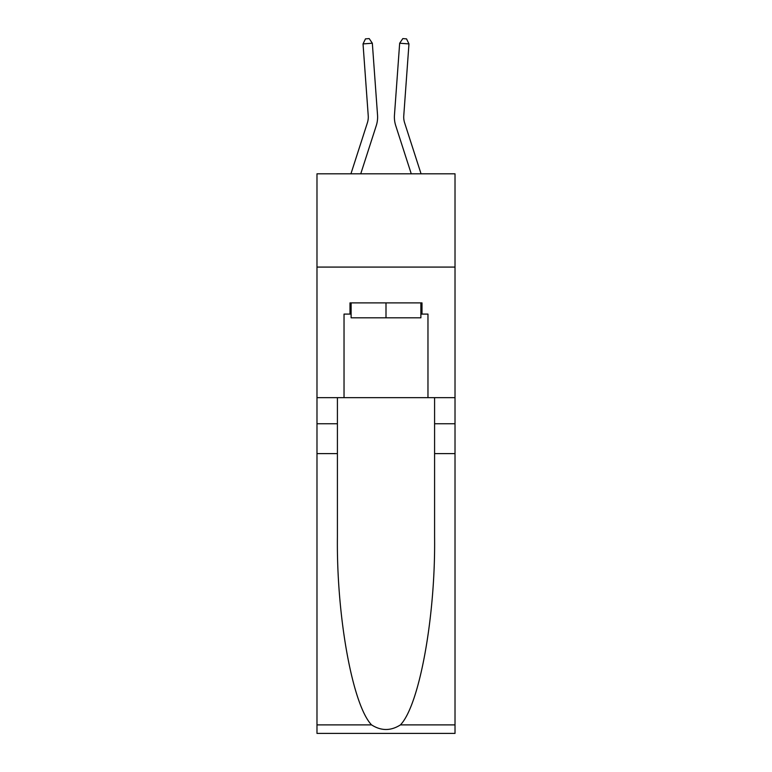 <?xml version="1.0" encoding="UTF-8"?>
<svg xmlns="http://www.w3.org/2000/svg" width="772" height="772" viewBox="0 0 772 772"><rect width="100%" height="100%" fill="white"/><g stroke="black" fill="none" stroke-linecap="round" stroke-linejoin="round"><path stroke-width="1.16" d="M455.017 267.083L455.017 173.816L316.983 173.816L316.983 267.083L455.017 267.083L455.017 397.648L427.968 397.648L427.968 314.088L422.004 314.088L422.004 302.894L349.996 302.894L349.996 314.088L351.115 314.088M376.253 125.701L360.746 173.816L376.253 125.701A27.975 27.975 147.2 0 0 377.537 115.096L372.336 43.232L377.537 115.096M350.942 173.816L367.375 122.835A18.653 18.653 -29.1 0 0 368.234 115.771L363.033 43.907L365.474 38.87L369.199 38.6L372.336 43.232L363.033 43.907M421.058 173.816L404.625 122.835A18.653 18.653 29.1 0 1 403.766 115.771L408.967 43.907L399.664 43.232L394.463 115.096A27.975 27.975 -147.2 0 0 395.747 125.701L411.254 173.816L395.747 125.701M420.885 302.894L420.885 317.813L351.115 317.813L351.115 302.894M386 302.894L386 317.813M400.436 724.889L455.017 724.889L455.017 733.4L316.983 733.4L316.983 453.608L337.412 453.608L337.412 536.791C336.418 616.297 352.543 705.116 371.564 724.889C381.185 731.026 390.806 731.026 400.436 724.889C419.457 705.116 435.582 616.297 434.588 536.791L434.588 397.648M434.588 453.608L455.017 453.608L455.017 397.648M316.983 453.608L316.983 267.083M337.412 397.648L337.412 453.608M455.017 724.889L455.017 453.608M316.983 397.648L344.032 397.648L344.032 314.088L349.996 314.088M344.032 397.648L427.968 397.648M420.885 314.088L422.004 314.088M367.375 122.835A18.653 18.653 -32.8 0 0 368.234 115.771A18.653 18.653 -32.8 0 1 367.375 122.835A18.653 18.653 -32.8 0 0 368.234 115.771A18.653 18.653 -32.8 0 1 367.375 122.835A18.653 18.653 -32.8 0 0 368.234 115.771A18.653 18.653 -32.8 0 1 367.375 122.835A18.653 18.653 -32.8 0 0 368.234 115.771A18.653 18.653 -32.8 0 1 367.375 122.835A18.653 18.653 -32.8 0 0 368.234 115.771A18.653 18.653 -32.8 0 1 367.375 122.835A18.653 18.653 -32.8 0 0 368.234 115.771A18.653 18.653 -32.8 0 1 367.375 122.835A18.653 18.653 -32.8 0 0 368.234 115.771A18.653 18.653 -32.8 0 1 367.375 122.835A18.653 18.653 -32.8 0 0 368.234 115.771A18.653 18.653 -32.8 0 1 367.375 122.835A18.653 18.653 -32.8 0 0 368.234 115.771A18.653 18.653 -32.8 0 1 367.375 122.835A18.653 18.653 -32.8 0 0 368.234 115.771A18.653 18.653 -32.8 0 1 367.375 122.835A18.653 18.653 -32.8 0 0 368.234 115.771A18.653 18.653 -32.8 0 1 367.375 122.835A18.653 18.653 -32.8 0 0 368.234 115.771A18.653 18.653 -32.8 0 1 367.375 122.835A18.653 18.653 -32.8 0 0 368.234 115.771A18.653 18.653 -32.8 0 1 367.375 122.835A18.653 18.653 -32.8 0 0 368.234 115.771A18.653 18.653 -32.8 0 1 367.375 122.835A18.653 18.653 -32.8 0 0 368.234 115.771A18.653 18.653 -32.8 0 1 367.375 122.835A18.653 18.653 -32.8 0 0 368.234 115.771A18.653 18.653 -32.8 0 1 367.375 122.835A18.653 18.653 -32.8 0 0 368.234 115.771A18.653 18.653 -32.8 0 1 367.375 122.835A18.653 18.653 -32.8 0 0 368.234 115.771A18.653 18.653 -32.8 0 1 367.375 122.835A18.653 18.653 -32.8 0 0 368.234 115.771A18.653 18.653 -32.8 0 1 367.375 122.835A18.653 18.653 -32.8 0 0 368.234 115.771A18.653 18.653 -32.8 0 1 367.375 122.835A18.653 18.653 -32.8 0 0 368.234 115.771A18.653 18.653 -32.8 0 1 367.375 122.835A18.653 18.653 -32.8 0 0 368.234 115.771A18.653 18.653 -32.8 0 1 367.375 122.835A18.653 18.653 -32.8 0 0 368.234 115.771A18.653 18.653 -32.8 0 1 367.375 122.835A18.653 18.653 -32.8 0 0 368.234 115.771A18.653 18.653 -32.8 0 1 367.375 122.835A18.653 18.653 -32.8 0 0 368.234 115.771A18.653 18.653 -32.8 0 1 367.375 122.835A18.653 18.653 -32.8 0 0 368.234 115.771A18.653 18.653 -32.8 0 1 367.375 122.835A18.653 18.653 -32.8 0 0 368.234 115.771A18.653 18.653 -32.8 0 1 367.375 122.835A18.653 18.653 -32.8 0 0 368.234 115.771A18.653 18.653 -32.8 0 1 367.375 122.835A18.653 18.653 -32.8 0 0 368.234 115.771A18.653 18.653 -32.8 0 1 367.375 122.835A18.653 18.653 -32.8 0 0 368.234 115.771A18.653 18.653 -32.8 0 1 367.375 122.835A18.653 18.653 -32.8 0 0 368.234 115.771A18.653 18.653 -32.8 0 1 367.375 122.835A18.653 18.653 -32.8 0 0 368.234 115.771A18.653 18.653 -32.8 0 1 367.375 122.835A18.653 18.653 -32.8 0 0 368.234 115.771A18.653 18.653 -32.8 0 1 367.375 122.835A18.653 18.653 -32.8 0 0 368.234 115.771A18.653 18.653 -32.8 0 1 367.375 122.835A18.653 18.653 -32.8 0 0 368.234 115.771A18.653 18.653 -32.8 0 1 367.375 122.835A18.653 18.653 -32.8 0 0 368.234 115.771M404.625 122.835A18.653 18.653 32.8 0 1 403.766 115.771A18.653 18.653 32.8 0 0 404.625 122.835A18.653 18.653 32.8 0 1 403.766 115.771A18.653 18.653 32.8 0 0 404.625 122.835A18.653 18.653 32.8 0 1 403.766 115.771A18.653 18.653 32.8 0 0 404.625 122.835A18.653 18.653 32.8 0 1 403.766 115.771A18.653 18.653 32.8 0 0 404.625 122.835A18.653 18.653 32.8 0 1 403.766 115.771A18.653 18.653 32.8 0 0 404.625 122.835A18.653 18.653 32.8 0 1 403.766 115.771A18.653 18.653 32.8 0 0 404.625 122.835A18.653 18.653 32.8 0 1 403.766 115.771A18.653 18.653 32.8 0 0 404.625 122.835A18.653 18.653 32.8 0 1 403.766 115.771A18.653 18.653 32.8 0 0 404.625 122.835A18.653 18.653 32.8 0 1 403.766 115.771A18.653 18.653 32.8 0 0 404.625 122.835A18.653 18.653 32.8 0 1 403.766 115.771A18.653 18.653 32.8 0 0 404.625 122.835A18.653 18.653 32.8 0 1 403.766 115.771A18.653 18.653 32.8 0 0 404.625 122.835A18.653 18.653 32.8 0 1 403.766 115.771A18.653 18.653 32.8 0 0 404.625 122.835A18.653 18.653 32.8 0 1 403.766 115.771A18.653 18.653 32.8 0 0 404.625 122.835A18.653 18.653 32.8 0 1 403.766 115.771A18.653 18.653 32.8 0 0 404.625 122.835A18.653 18.653 32.8 0 1 403.766 115.771A18.653 18.653 32.8 0 0 404.625 122.835A18.653 18.653 32.8 0 1 403.766 115.771A18.653 18.653 32.8 0 0 404.625 122.835A18.653 18.653 32.8 0 1 403.766 115.771A18.653 18.653 32.8 0 0 404.625 122.835A18.653 18.653 32.8 0 1 403.766 115.771A18.653 18.653 32.8 0 0 404.625 122.835A18.653 18.653 32.8 0 1 403.766 115.771A18.653 18.653 32.8 0 0 404.625 122.835A18.653 18.653 32.8 0 1 403.766 115.771A18.653 18.653 32.8 0 0 404.625 122.835A18.653 18.653 32.8 0 1 403.766 115.771A18.653 18.653 32.8 0 0 404.625 122.835A18.653 18.653 32.8 0 1 403.766 115.771A18.653 18.653 32.8 0 0 404.625 122.835A18.653 18.653 32.8 0 1 403.766 115.771A18.653 18.653 32.8 0 0 404.625 122.835A18.653 18.653 32.8 0 1 403.766 115.771A18.653 18.653 32.8 0 0 404.625 122.835A18.653 18.653 32.8 0 1 403.766 115.771A18.653 18.653 32.8 0 0 404.625 122.835A18.653 18.653 32.8 0 1 403.766 115.771A18.653 18.653 32.8 0 0 404.625 122.835A18.653 18.653 32.8 0 1 403.766 115.771A18.653 18.653 32.8 0 0 404.625 122.835A18.653 18.653 32.8 0 1 403.766 115.771A18.653 18.653 32.8 0 0 404.625 122.835A18.653 18.653 32.8 0 1 403.766 115.771A18.653 18.653 32.8 0 0 404.625 122.835A18.653 18.653 32.8 0 1 403.766 115.771A18.653 18.653 32.8 0 0 404.625 122.835A18.653 18.653 32.8 0 1 403.766 115.771A18.653 18.653 32.8 0 0 404.625 122.835A18.653 18.653 32.8 0 1 403.766 115.771A18.653 18.653 32.8 0 0 404.625 122.835A18.653 18.653 32.8 0 1 403.766 115.771A18.653 18.653 32.8 0 0 404.625 122.835A18.653 18.653 32.8 0 1 403.766 115.771A18.653 18.653 32.8 0 0 404.625 122.835A18.653 18.653 32.8 0 1 403.766 115.771A18.653 18.653 32.8 0 0 404.625 122.835A18.653 18.653 32.8 0 1 403.766 115.771M408.967 43.907L406.526 38.87L402.801 38.6L399.664 43.232L394.463 115.096M434.588 423.76L455.017 423.76M337.412 423.76L316.983 423.76M316.983 724.889L371.564 724.889"/></g></svg>
